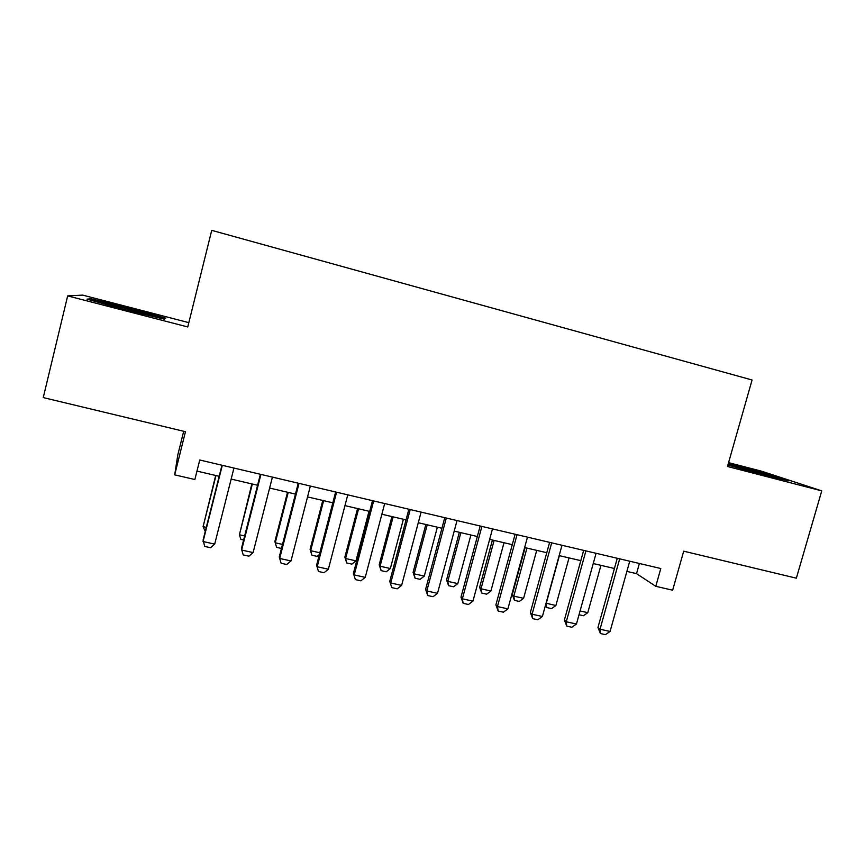 <?xml version="1.0" encoding="UTF-8"?>
<svg xmlns="http://www.w3.org/2000/svg" width="865" height="865" viewBox="0 0 865 865"><rect width="100%" height="100%" fill="white"/><g stroke="black" fill="none" stroke-linecap="round" stroke-linejoin="round"><path stroke-width="1.3" d="M183.694 431.267L177.79 454.936L174.698 474.853L194.852 479.524L199.75 460.007L660.795 568.521L655.778 586.308L672.646 590.211L683.696 551.178L796.351 578.188L821.75 490.866L761.6 471.209L728.568 462.645M188.829 322.656L82.672 295.116L67.665 295.895L43.25 397.586L185.467 431.7L174.698 474.853M67.665 295.895L187.759 326.948L211.73 230.35L752.074 379.995L727.476 466.484L821.75 490.866M626.876 571.397L636.521 573.646L655.778 586.308M196.96 471.111L219.18 476.291M231.15 479.08L257.575 485.243M269.61 488.055L295.452 494.088M307.54 496.899L332.82 502.803M344.951 505.625L369.679 511.399M381.865 514.243L406.053 519.876M418.282 522.73L441.929 528.255M454.201 531.11L477.339 536.505M489.655 539.382L512.285 544.658M524.633 547.545L546.777 552.703M559.158 555.6L580.815 560.65M593.239 563.548L614.42 568.489M639.376 563.483L636.521 573.646M727.887 465.046L767.374 475.912L788.848 480.832L771.061 474.993L728.33 463.467M86.976 299.139L124.538 309.594L164.372 319.174L165.712 318.147L129.858 308.2L90.998 298.782L86.976 299.139M733.217 465.348L733.412 464.646M770.856 475.707L771.061 474.993M90.706 299.971L90.998 298.782M129.674 308.978L129.858 308.2M629.731 561.212L610.063 631.45L605.424 634.651L600.418 633.548L600.029 629.233L597.964 627.46L617.275 558.282M610.063 631.45L600.029 629.233L619.686 558.844M600.418 633.548L597.964 627.46M580.08 610.949L587.778 612.669L600.948 565.342M587.778 612.669L583.432 615.729L579.02 614.745M772.207 477.026L727.984 464.7M728.125 464.17L780.803 478.983M152.186 316.244L150.899 315.466C144.466 313.216 116.591 305.94 105.844 303.723L101.529 303.183M90.155 300.025L91.928 299.852L129.609 308.956L164.361 318.612L163.799 319.034M596.082 553.286L576.447 624.022L571.841 627.255L566.77 626.141L566.283 621.773L564.38 620.032L583.659 550.367M576.447 624.022L566.283 621.773L585.908 550.897M566.77 626.141L564.38 620.032M562.001 545.274L542.398 616.496L537.825 619.773L532.689 618.637L532.094 614.226L530.364 612.507L549.621 542.355M542.398 616.496L532.094 614.226L551.697 542.842M532.689 618.637L530.364 612.507M527.477 537.143L507.896 608.874L503.365 612.182L498.164 611.036L497.451 606.57L495.894 604.884L515.118 534.235M507.896 608.874L497.451 606.57L517.032 534.689M498.164 611.036L495.894 604.884M492.488 528.904L472.939 601.153L468.452 604.494L463.175 603.337L462.364 598.818L460.98 597.164L480.172 526.007M472.939 601.153L462.364 598.818L481.902 526.417M463.175 603.337L460.98 597.164M546.053 603.208L555.881 605.532L569.029 557.903M555.881 605.532L551.567 608.625L546.756 607.554L545.61 604.84M559.385 555.644L546.237 603.381L546.756 607.554M525.098 547.653L512.285 594.601L513.821 596.136L523.595 598.321L536.722 550.367M523.595 598.321L519.314 601.445L514.437 600.353L512.285 594.601M526.947 548.086L513.821 596.136L514.437 600.353M492.423 540.03L479.621 587.292L481.016 588.795L490.898 591.011L504.014 542.733M490.898 591.011L486.66 594.168L481.729 593.066L479.621 587.292M494.12 540.42L481.016 588.795L481.729 593.066M459.337 532.31L446.556 579.896L447.789 581.366L457.801 583.605L470.895 535.003M457.801 583.605L453.595 586.794L448.6 585.681L446.556 579.896M460.872 532.667L447.789 581.366L448.6 585.681M457.034 520.568L437.517 593.325L433.073 596.709L427.721 595.531L426.802 590.957L425.602 589.335L444.761 517.67M437.517 593.325L426.802 590.957L446.308 518.038M427.721 595.531L425.602 589.335M425.839 524.493L413.081 572.403L414.151 573.841L424.293 576.112L437.355 527.185M424.293 576.112L420.12 579.334L415.059 578.209L413.081 572.403M427.213 524.817L414.151 573.841L415.059 578.209M421.104 512.102L401.62 585.389L397.219 588.816L391.802 587.627L389.747 581.399L408.875 509.226M401.62 585.389L390.753 582.999L410.226 509.55M391.802 587.627L389.747 581.399M391.921 516.589L379.184 564.813L380.092 566.229L390.353 568.521L403.393 519.26M390.353 568.521L386.223 571.787L381.108 570.64L379.184 564.813M393.121 516.87L380.092 566.229L381.108 570.64M384.687 503.538L365.246 577.355L360.889 580.815L355.396 579.615L353.407 573.365L372.501 500.673M365.246 577.355L354.228 574.922L373.658 500.943M355.396 579.615L353.407 573.365M357.569 508.577L344.865 557.125L345.589 558.52L355.98 560.844L369.009 511.237M355.98 560.844L351.904 564.131L346.714 562.985L344.865 557.125M358.597 508.815L345.589 558.52L346.714 562.985M347.773 494.845L328.365 569.213L324.061 572.716L318.493 571.484L316.59 565.223L335.631 491.99M328.365 569.213L317.206 566.748L336.593 492.217M318.493 571.484L316.59 565.223M319.358 554.552L317.131 556.39L311.887 555.222L310.092 549.351L310.654 550.702L319.823 552.757M322.775 500.457L310.092 549.351M323.629 500.651L310.654 550.702L311.887 555.222M310.351 486.043L290.997 560.952L286.737 564.499L281.093 563.256L279.265 556.963L298.263 483.2M290.997 560.952L279.676 558.455L299.02 483.373M281.46 548.442L276.605 547.361L275.254 542.788L282.498 544.409M287.537 492.239L274.886 541.468L275.254 542.788L288.218 492.39M272.41 477.112L253.099 552.584L248.904 556.163L243.173 554.908L241.422 548.594L260.376 474.279M253.099 552.584L241.638 550.043L260.927 474.409M243.616 540.009L240.87 539.392L239.41 534.775L244.654 535.943M251.845 483.913L239.41 534.775L252.331 484.022M233.95 468.062L214.693 544.096L210.541 547.718L204.735 546.442L203.07 540.106L221.97 465.24M214.693 544.096L203.059 541.522L222.305 465.316M205.254 531.456L203.091 526.655L206.281 527.369M215.688 475.48L203.091 526.655L215.98 475.545M770.531 476.637L771.18 476.453M150.045 315.725L150.899 315.466"/></g></svg>
